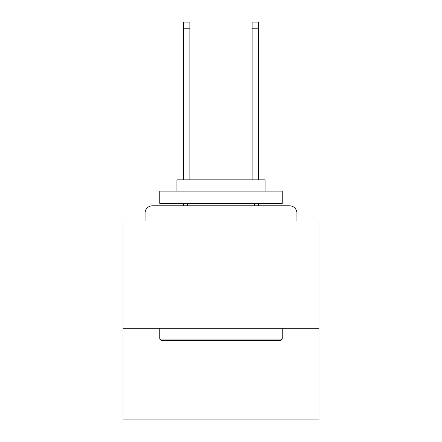 <?xml version="1.0" encoding="UTF-8"?>
<svg xmlns="http://www.w3.org/2000/svg" width="442" height="442" viewBox="0 0 442 442"><rect width="100%" height="100%" fill="white"/><g stroke="black" fill="none" stroke-linecap="round" stroke-linejoin="round"><path stroke-width="0.66" d="M318.98 328.29L318.98 221L296.936 221L296.936 213.16A7.348 7.348 0 0 0 289.587 205.812L152.413 205.812A7.348 7.348 0 0 0 145.064 213.16L145.064 221L123.02 221L123.02 419.9L318.98 419.9L318.98 328.29L123.02 328.29M145.064 213.16L145.064 221M289.587 205.812L259.211 205.812M182.789 205.812L152.413 205.812M296.936 221L296.936 213.16M161.231 340.533L159.761 339.064L282.239 339.064L280.769 340.533L161.231 340.533M282.239 191.115L282.239 203.364L159.761 203.364L159.761 191.115L282.239 191.115M176.91 191.115L176.91 179.85L265.089 179.85L265.089 191.115M282.239 328.29L282.239 339.064M159.761 328.29L159.761 339.064M254.316 203.364L254.316 205.812M187.684 203.364L187.684 205.812M189.889 28.222L183.524 28.222L183.524 22.1L189.889 22.1L189.889 179.85M183.524 28.222L183.524 179.85M183.524 203.364L183.524 205.812M258.476 22.1L258.476 28.222L252.111 28.222L252.111 22.1L258.476 22.1M252.111 179.85L252.111 28.222M258.476 205.812L258.476 203.364M258.476 179.85L258.476 28.222"/></g></svg>
